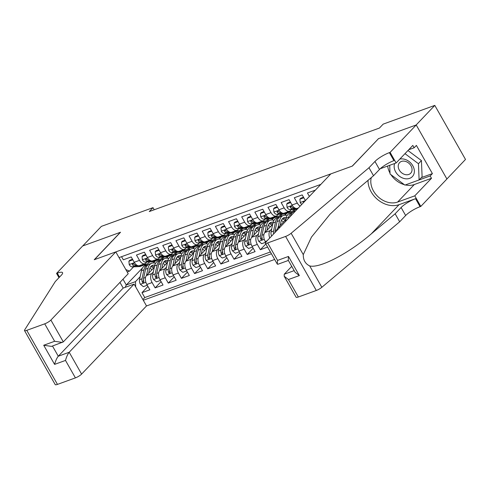 <?xml version="1.0" encoding="UTF-8"?>
<svg xmlns="http://www.w3.org/2000/svg" width="490" height="490" viewBox="0 0 490 490"><rect width="100%" height="100%" fill="white"/><g stroke="black" fill="none" stroke-linecap="round" stroke-linejoin="round"><path stroke-width="0.73" d="M119.964 282.399L123.186 288.071L134.101 284.108L146.51 305.944L274.651 259.455M446.898 178.979L465.5 159.446L434.795 105.399L383.174 124.129L379.444 128.049L149.272 211.558L153.003 207.644L101.381 226.374L82.73 245.956L120.546 232.236L94.429 259.657L352.218 166.122L378.384 138.786M315.352 190.151L307.444 192.987L309.386 196.41M306.036 199.926L305.215 200.226L302.183 194.898L294.294 197.758L297.32 203.093L292.058 204.998A6.897 4.036 70.1 0 0 297.399 208.354L298.343 208.011M292.058 204.998L289.033 199.669L281.138 202.529L284.169 207.864L278.908 209.769A6.897 4.036 70.1 0 0 284.243 213.126L289.504 211.214A6.897 4.036 -109.9 0 1 284.169 207.864M278.908 209.769L275.876 204.44L267.987 207.301L271.019 212.636L265.758 214.547A6.897 4.036 70.1 0 0 271.093 217.897L276.354 215.986A6.897 4.036 -109.9 0 1 271.019 212.636M265.758 214.547L262.726 209.212L254.837 212.078L257.863 217.407L252.601 219.318A6.897 4.036 70.1 0 0 257.942 222.668L263.204 220.757A6.897 4.036 -109.9 0 1 257.863 217.407M252.601 219.318L249.575 213.983L241.68 216.85L244.712 222.178L239.451 224.089A6.897 4.036 70.1 0 0 244.786 227.44L250.047 225.529A6.897 4.036 -109.9 0 1 244.712 222.178M239.451 224.089L236.419 218.754L228.53 221.621L231.562 226.95L226.3 228.861A6.897 4.036 70.1 0 0 231.635 232.211L236.897 230.306A6.897 4.036 -109.9 0 1 231.562 226.95M226.3 228.861L223.269 223.526L215.38 226.392L218.405 231.721L213.144 233.632A6.897 4.036 70.1 0 0 218.485 236.982L223.746 235.078A6.897 4.036 -109.9 0 1 218.405 231.721M213.144 233.632L210.118 228.303L202.223 231.164L205.255 236.499L199.994 238.403A6.897 4.036 70.1 0 0 205.328 241.754L210.59 239.849A6.897 4.036 -109.9 0 1 205.255 236.499M199.994 238.403L196.962 233.075L189.073 235.935L192.098 241.27L186.843 243.175A6.897 4.036 70.1 0 0 192.178 246.531L197.439 244.62A6.897 4.036 -109.9 0 1 192.098 241.27M186.843 243.175L183.811 237.846L175.922 240.706L178.948 246.041L173.687 247.946A6.897 4.036 70.1 0 0 179.028 251.303L184.289 249.392A6.897 4.036 -109.9 0 1 178.948 246.041M173.687 247.946L170.661 242.617L162.766 245.478L165.798 250.813L160.536 252.724A6.897 4.036 70.1 0 0 165.871 256.074L171.132 254.163A6.897 4.036 -109.9 0 1 165.798 250.813M160.536 252.724L157.504 247.389L149.615 250.255L152.641 255.584L147.38 257.495A6.897 4.036 70.1 0 0 152.721 260.845L157.982 258.934A6.897 4.036 -109.9 0 1 152.641 255.584M147.38 257.495L144.354 252.16L136.465 255.027L139.491 260.355A6.897 4.036 70.1 0 0 144.826 263.706A6.897 4.036 70.1 0 0 145.793 263.063L146.761 262.052M154.326 267.283L146.51 275.49A6.897 4.036 70.1 0 0 146.841 284.47L149.873 289.798L141.978 292.665L147.943 286.405M153.309 271.962L151.771 273.585A6.897 4.036 70.1 0 0 152.102 282.559L155.134 287.887L161.094 281.628M155.134 287.887L163.023 285.027L159.997 279.698A6.897 4.036 70.1 0 1 159.66 270.719L167.476 262.511M180.632 257.74L172.811 265.947A6.897 4.036 70.1 0 0 173.148 274.921L176.179 280.256L168.284 283.116L174.25 276.856M193.783 252.969L185.967 261.176A6.897 4.036 70.1 0 0 186.298 270.149L189.33 275.484L181.441 278.345L187.4 272.085M206.933 248.191L199.118 256.405A6.897 4.036 70.1 0 0 199.454 265.378L202.48 270.713L194.591 273.573L200.551 267.313M220.09 243.42L212.268 251.633A6.897 4.036 70.1 0 0 212.605 260.607L215.637 265.941L207.742 268.802L213.707 262.542M233.24 238.648L225.425 246.856A6.897 4.036 70.1 0 0 225.755 255.835L228.787 261.164L220.898 264.03L226.858 257.771M246.397 233.877L238.575 242.085A6.897 4.036 70.1 0 0 238.912 251.064L241.938 256.393L234.049 259.259L240.008 252.999M259.547 229.106L251.725 237.313A6.897 4.036 70.1 0 0 252.062 246.292L255.094 251.621L247.199 254.488L253.165 248.228M267.62 247.076L260.355 249.716L265.843 243.953M289.504 211.214A6.897 4.036 -109.9 0 0 290.472 210.571L291.44 209.555M276.354 215.986A6.897 4.036 -109.9 0 0 277.322 215.343L278.289 214.326M263.204 220.757A6.897 4.036 -109.9 0 0 264.165 220.114L265.133 219.104M250.047 225.529A6.897 4.036 -109.9 0 0 251.015 224.886L251.983 223.875M236.897 230.306A6.897 4.036 -109.9 0 0 237.864 229.663L238.832 228.646M223.746 235.078A6.897 4.036 -109.9 0 0 224.708 234.434L225.676 233.418M210.59 239.849A6.897 4.036 -109.9 0 0 211.558 239.206L212.525 238.189M197.439 244.62A6.897 4.036 -109.9 0 0 198.407 243.977L199.375 242.96M184.289 249.392A6.897 4.036 -109.9 0 0 185.251 248.749L186.218 247.732M171.132 254.163A6.897 4.036 -109.9 0 0 172.1 253.52L173.068 252.503M157.982 258.934A6.897 4.036 -109.9 0 0 158.95 258.291L159.911 257.281M320.852 184.375L119.039 257.599M143.27 300.248L271.411 253.759M295.543 209.383L293.026 212.029M285.854 219.563L278.032 227.77A6.897 4.036 70.1 0 0 276.936 230.484M282.393 214.155L279.87 216.8M272.697 224.334L264.882 232.542A6.897 4.036 70.1 0 0 265.219 241.521L265.678 242.329M286.662 213.291L284.812 215.226M271.687 229.014L270.143 230.631L264.882 232.542M269.237 218.926L266.719 221.572M273.506 218.062L271.662 220.004M258.53 233.785L256.987 235.408L251.725 237.313M256.086 223.697L253.569 226.343M260.355 222.834L258.506 224.775M245.38 238.557L243.836 240.18L238.575 242.085M242.936 228.475L240.412 231.121M247.205 227.605L245.355 229.547M232.229 243.328L230.686 244.951L225.425 246.856M229.779 233.246L227.262 235.892M234.049 232.376L232.205 234.318M219.073 248.099L217.529 249.722L212.268 251.633M216.629 238.018L214.112 240.664M220.898 237.148L219.048 239.089M205.923 252.877L204.379 254.494L199.118 256.405M203.479 242.789L200.955 245.435M207.748 241.919L205.898 243.861M192.772 257.648L191.229 259.265L185.967 261.176M190.322 247.56L187.805 250.206M194.591 246.697L192.742 248.632M179.616 262.42L178.072 264.036L172.811 265.947M177.172 252.332L174.654 254.978M181.441 251.468L179.591 253.404M166.465 267.191L164.922 268.808L159.66 270.719M168.291 256.239L166.441 258.181M164.021 257.103L161.498 259.749M141.978 292.665L144.758 297.559L270.4 251.97M260.355 249.716L257.324 244.381A6.897 4.036 -109.9 0 1 256.987 235.408M247.199 254.488L244.173 249.153A6.897 4.036 -109.9 0 1 243.836 240.18M234.049 259.259L231.017 253.924A6.897 4.036 -109.9 0 1 230.686 244.951M220.898 264.03L217.866 258.696A6.897 4.036 -109.9 0 1 217.529 249.722M207.742 268.802L204.716 263.473A6.897 4.036 -109.9 0 1 204.379 254.494M194.591 273.573L191.559 268.244A6.897 4.036 -109.9 0 1 191.229 259.265M181.441 278.345L178.409 273.016A6.897 4.036 -109.9 0 1 178.072 264.036M168.284 283.116L165.259 277.787A6.897 4.036 -109.9 0 1 164.922 268.808M121.545 256.687L123.309 259.798L131.204 256.932L134.229 262.266A6.897 4.036 70.1 0 0 139.57 265.617L144.826 263.706M125.826 269.549L129.507 271.129L133.611 266.823M129.507 271.129L127.204 271.962M145.928 264.349L144.317 266.046M142.541 267.908L126.279 284.984L135.485 281.646L135.681 286.883M155.134 261.011L153.284 262.952M140.158 276.734L135.485 281.646M378.335 138.707L416.145 124.987L434.795 105.399M154.215 209.769L153.003 207.644M122.996 279.214L126.279 284.984L125.213 287.336M144.758 297.559L142.872 299.543M153.511 262.952L155.477 260.888M166.661 258.181L168.627 256.117M179.812 253.41L181.778 251.346M192.968 248.632L194.934 246.568M206.119 243.861L208.085 241.797M219.269 239.089L221.235 237.025M232.425 234.318L234.392 232.254M245.576 229.547L247.542 227.483M258.726 224.775L260.692 222.711M271.883 220.004L273.849 217.94M285.033 215.232L286.999 213.168M269.739 238.042A6.897 4.036 -109.9 0 1 270.143 230.631M300.15 206.112A6.897 4.036 -109.9 0 1 297.32 203.093M305.215 200.226A6.897 4.036 70.1 0 0 305.417 200.575M132.833 259.81L128.888 261.237L129.238 264.637A4.569 2.671 70.1 0 0 132.245 266.879L139.111 266.591A13.193 7.718 70.1 0 0 140.508 266.315L143.007 265.409A13.193 7.718 70.1 0 0 143.766 265.053M143.172 264.312L145.689 264.202A13.193 7.718 70.1 0 0 147.08 263.932A13.193 7.718 70.1 0 0 149.548 261.93M132.521 259.253L129.862 260.221L128.888 261.237M137.206 265.366L136.324 265.402A4.569 2.671 -109.9 0 1 134.027 264.159L132.576 263.694L132.447 264.729A4.569 2.671 70.1 0 0 134.744 265.972L141.61 265.684A13.193 7.718 70.1 0 0 143.007 265.409M147.08 263.932L144.581 264.839A13.193 7.718 -109.9 0 1 143.19 265.108L140.673 265.219M148.642 273.255L149.438 269.574A10.951 6.407 -109.9 0 1 152.537 265.335A10.951 6.407 -109.9 0 1 154.803 265.206M146.479 275.521L148.041 268.336A13.193 7.718 -109.9 0 1 151.771 263.228A13.193 7.718 -109.9 0 1 155.551 263.381M147.276 285.223L143.331 286.656L140.354 284.212A4.569 2.671 -109.9 0 1 139.521 279.68L141.463 270.725A13.193 7.718 -109.9 0 1 145.199 265.611L147.698 264.704A13.193 7.718 70.1 0 0 143.962 269.819L142.02 278.773A4.569 2.671 70.1 0 0 142.321 282.111L142.737 282.669L143.607 282.761L143.901 281.542A4.569 2.671 -109.9 0 1 143.601 278.204L145.542 269.243A13.193 7.718 -109.9 0 1 149.272 264.135L151.771 263.228M149.854 268.195A10.951 6.407 -109.9 0 1 151.955 269.769M148.513 264.49A13.193 7.718 70.1 0 0 147.698 264.704M154.393 266.983A10.951 6.407 70.1 0 0 151.367 266.009M150.718 266.683A10.951 6.407 -109.9 0 1 153.566 268.085M142.321 282.111L143.399 280.984A2.328 1.36 -109.9 0 1 143.417 280.017L143.503 279.618M394.658 163.495A11.209 8.734 -136.4 0 0 404.648 178.636A11.209 8.734 -136.4 0 0 414.356 170.924A11.209 8.734 -136.4 0 0 403.858 159.091A11.209 8.734 -136.4 0 0 399.809 159.091M404.863 161.247A7.675 5.978 -136.4 0 0 399.577 162.643A7.675 5.978 -136.4 0 0 399.019 169.552A7.675 5.978 -136.4 0 0 405.408 174.63A7.675 5.978 -136.4 0 0 410.694 173.233A7.675 5.978 -136.4 0 0 411.257 166.318A7.675 5.978 -136.4 0 0 404.863 161.247M407.962 150.528L421.437 160.579L422.098 176.81L419.109 179.946L404.912 185.097L390.052 174.017L389.697 165.295M404.979 153.664L418.454 163.715L419.109 179.946M421.437 160.579L418.454 163.715M115.805 251.903L50.899 320.056L63.302 341.891L128.209 273.739L115.805 251.903L94.233 259.725L120.344 232.309L82.663 245.98L56.552 273.396L58.978 277.671M38.698 355.544L24.5 330.554A5.176 1.17 -29.6 0 1 24.635 329.954L55.29 281.548L61.262 275.282A12.072 2.738 -29.6 0 0 62.555 272.654A12.072 2.738 -29.6 0 0 57.275 273.138L56.552 273.396M146.51 305.944L81.603 374.097A5.176 1.17 150.4 0 1 75.417 377.882L65.501 360.426L54.586 364.389L43.714 345.248L54.629 341.291L44.713 323.835L26.76 330.346L57.465 384.393A5.176 1.17 150.4 0 1 55.205 384.601L41.007 359.611M75.417 377.882L57.465 384.393M134.101 284.108L69.194 352.261L81.603 374.097M24.5 330.554A5.176 1.17 -29.6 0 0 26.76 330.346M44.713 323.835A5.176 1.17 -29.6 0 0 50.899 320.056M41.007 359.617L38.692 355.544M123.186 288.071L58.279 356.224L69.194 352.261C67.755 354.05 66.524 356.769 65.501 360.426M54.586 364.389C55.603 360.732 56.834 358.006 58.279 356.224L52.491 346.032M43.714 345.248L51.505 346.387L63.302 341.891M54.629 341.291L62.42 342.43M291.74 266.364L284.237 274.235L294.165 270.633M368.982 167.733L373.521 175.726L349.652 195.822L329.96 214.302L311.481 237.08L303.279 254.629C303.181 260.043 305.325 263.81 309.698 265.929C319.603 268.6 348.678 253.465 371.273 233.871L395.136 213.781L401.108 207.515A12.072 2.738 150.4 0 1 415.538 198.689L420.077 206.688L420.8 206.425L446.917 179.003L416.212 124.962L378.531 138.633L352.42 166.049L330.848 173.877L265.941 242.029A5.176 1.17 -29.6 0 0 265.39 243.15A5.176 1.17 -29.6 0 0 267.65 242.948L285.603 236.431A5.176 1.17 -29.6 0 0 291.134 233.258L368.982 167.733L374.948 161.467A12.072 2.738 150.4 0 1 389.379 152.641L390.101 152.378L416.212 124.962M395.136 213.781L399.681 221.78L405.653 215.508A12.072 2.738 150.4 0 1 420.077 206.688M389.379 152.641L393.917 160.64A12.072 2.738 150.4 0 0 379.493 169.46L373.521 175.726M267.65 242.948L277.567 260.404L288.481 256.442L299.353 275.576L288.439 279.539L298.355 296.995L316.307 290.478L285.603 236.431M309.698 265.929L321.838 287.299L399.681 221.78M390.101 152.378L396.116 162.968L412.825 145.42L414.154 147.76L408.727 149.726M421.327 177.619L432.407 173.601L416.396 145.408L414.154 147.76M432.407 173.601L430.171 175.947L431.5 178.286L414.785 195.835L420.8 206.425M371.273 177.625A19.404 15.117 -136.4 0 0 378.109 196.802A19.404 15.117 -136.4 0 0 397.623 202.064L414.785 195.835M396.116 162.968L380.24 168.732M368.039 180.345A22.466 17.499 -136.4 0 0 378.329 200.122A22.466 17.499 -136.4 0 0 399.093 204.655L415.538 198.689M321.838 287.299A5.176 1.17 150.4 0 1 316.307 290.478M298.355 296.995A5.176 1.17 150.4 0 1 296.089 297.197L284.182 276.238L284.237 274.235M431.5 178.286L414.332 184.516A19.404 15.117 43.6 0 1 405.371 184.932M404.342 184.675A19.404 15.117 43.6 0 1 390.965 174.697M390.016 173.117A19.404 15.117 43.6 0 1 387.651 166.043M405.665 184.822L430.171 175.947M277.567 260.404L277.297 264.11L277.781 264.294L288.377 260.447M288.481 256.442L288.212 260.153L295.103 272.281L299.353 275.576M288.439 279.539L284.182 276.238M145.989 255.039L142.045 256.466L142.388 259.865A4.569 2.671 70.1 0 0 145.401 262.107L152.268 261.819A13.193 7.718 70.1 0 0 153.658 261.544L156.157 260.637A13.193 7.718 70.1 0 0 156.923 260.282M156.322 259.541L158.84 259.43A13.193 7.718 70.1 0 0 160.236 259.161A13.193 7.718 70.1 0 0 162.698 257.158M145.671 254.482L143.013 255.449L142.045 256.466M150.357 260.588L149.475 260.625A4.569 2.671 -109.9 0 1 147.178 259.388L145.726 258.922L145.603 259.957A4.569 2.671 70.1 0 0 147.9 261.201L154.767 260.913A13.193 7.718 70.1 0 0 156.157 260.637M160.236 259.161L157.737 260.068A13.193 7.718 -109.9 0 1 156.341 260.337L153.823 260.447M159.14 250.261L155.195 251.695L155.538 255.094A4.569 2.671 70.1 0 0 158.552 257.336L165.418 257.048A13.193 7.718 70.1 0 0 166.808 256.772L169.307 255.866A13.193 7.718 70.1 0 0 170.073 255.504M169.473 254.763L171.996 254.659A13.193 7.718 70.1 0 0 173.387 254.39A13.193 7.718 70.1 0 0 175.855 252.387M158.827 249.71L156.163 250.678L155.195 251.695M163.507 255.817L162.631 255.854A4.569 2.671 -109.9 0 1 160.334 254.61L158.876 254.151L158.754 255.186A4.569 2.671 70.1 0 0 161.051 256.429L167.917 256.141A13.193 7.718 70.1 0 0 169.307 255.866M173.387 254.39L170.888 255.296A13.193 7.718 -109.9 0 1 169.497 255.566L166.974 255.67M172.29 245.49L168.346 246.923L168.695 250.323A4.569 2.671 70.1 0 0 171.702 252.564L178.574 252.27A13.193 7.718 70.1 0 0 179.965 252.001L182.464 251.094A13.193 7.718 70.1 0 0 183.223 250.733M182.629 249.992L185.147 249.888A13.193 7.718 70.1 0 0 186.537 249.618A13.193 7.718 70.1 0 0 189.005 247.615M171.978 244.939L169.32 245.907L168.346 246.923M176.663 251.045L175.781 251.082A4.569 2.671 -109.9 0 1 173.485 249.839L172.033 249.373L171.904 250.415A4.569 2.671 70.1 0 0 174.201 251.658L181.067 251.364A13.193 7.718 70.1 0 0 182.464 251.094M186.537 249.618L184.038 250.525A13.193 7.718 -109.9 0 1 182.648 250.794L180.13 250.898M185.447 240.719L181.502 242.152L181.845 245.551A4.569 2.671 70.1 0 0 184.859 247.793L191.725 247.499A13.193 7.718 70.1 0 0 193.115 247.23L195.614 246.323A13.193 7.718 70.1 0 0 196.38 245.962M195.78 245.221L198.303 245.116A13.193 7.718 70.1 0 0 199.693 244.841A13.193 7.718 70.1 0 0 202.156 242.844M185.128 240.167L182.47 241.129L181.502 242.152M189.814 246.274L188.938 246.311A4.569 2.671 -109.9 0 1 186.635 245.067L185.183 244.602L185.061 245.643A4.569 2.671 70.1 0 0 187.358 246.887L194.224 246.593A13.193 7.718 70.1 0 0 195.614 246.323M199.693 244.841L197.194 245.747A13.193 7.718 -109.9 0 1 195.804 246.023L193.281 246.127M161.792 268.477L162.588 264.802A10.951 6.407 -109.9 0 1 165.687 260.564A10.951 6.407 -109.9 0 1 167.954 260.429M159.636 270.75L161.192 263.565A13.193 7.718 -109.9 0 1 164.928 258.457A13.193 7.718 -109.9 0 1 168.701 258.61M160.426 280.452L156.482 281.885L153.505 279.441A4.569 2.671 -109.9 0 1 152.672 274.908L154.613 265.954A13.193 7.718 -109.9 0 1 158.35 260.839L160.849 259.933A13.193 7.718 70.1 0 0 157.112 265.047L155.171 274.002A4.569 2.671 70.1 0 0 155.477 277.34L156.757 277.983L157.051 276.764A4.569 2.671 -109.9 0 1 156.751 273.432L158.693 264.471A13.193 7.718 -109.9 0 1 162.429 259.363L164.928 258.457M163.011 263.424A10.951 6.407 -109.9 0 1 165.112 264.998M161.663 259.718A13.193 7.718 70.1 0 0 160.849 259.933M167.543 262.211A10.951 6.407 70.1 0 0 164.524 261.237M163.874 261.911A10.951 6.407 -109.9 0 1 166.716 263.314M155.477 277.34L156.549 276.213A2.328 1.36 -109.9 0 1 156.573 275.245L156.659 274.841M174.948 263.706L175.745 260.031A10.951 6.407 -109.9 0 1 178.844 255.792A10.951 6.407 -109.9 0 1 181.11 255.657M172.786 265.978L174.342 258.793A13.193 7.718 -109.9 0 1 178.078 253.679A13.193 7.718 -109.9 0 1 181.857 253.838M173.576 275.68L169.632 277.113L166.661 274.663A4.569 2.671 -109.9 0 1 165.828 270.137L167.77 261.176A13.193 7.718 -109.9 0 1 171.5 256.068L173.999 255.161A13.193 7.718 70.1 0 0 170.269 260.27L168.327 269.231A4.569 2.671 70.1 0 0 168.627 272.569L169.907 273.212L170.208 271.993A4.569 2.671 -109.9 0 1 169.901 268.661L171.843 259.7A13.193 7.718 -109.9 0 1 175.579 254.586L178.078 253.679M176.161 258.653A10.951 6.407 -109.9 0 1 178.262 260.227M174.814 254.947A13.193 7.718 70.1 0 0 173.999 255.161M180.694 257.44A10.951 6.407 70.1 0 0 177.674 256.466M177.025 257.14A10.951 6.407 -109.9 0 1 179.867 258.542M168.627 272.569L169.699 271.442A2.328 1.36 -109.9 0 1 169.724 270.468L169.81 270.07M188.099 258.934L188.895 255.259A10.951 6.407 -109.9 0 1 191.994 251.015A10.951 6.407 -109.9 0 1 194.261 250.886M185.937 261.201L187.499 254.022A13.193 7.718 -109.9 0 1 191.229 248.908A13.193 7.718 -109.9 0 1 195.008 249.067M186.733 270.909L182.788 272.336L179.812 269.892A4.569 2.671 -109.9 0 1 178.979 265.366L180.92 256.405A13.193 7.718 -109.9 0 1 184.657 251.297L187.156 250.39A13.193 7.718 70.1 0 0 183.419 255.498L181.478 264.459A4.569 2.671 70.1 0 0 181.784 267.797L182.194 268.349L183.064 268.44L183.358 267.221A4.569 2.671 -109.9 0 1 183.058 263.883L185 254.929A13.193 7.718 -109.9 0 1 188.73 249.814L191.229 248.908M189.311 253.881A10.951 6.407 -109.9 0 1 191.412 255.455M187.97 250.176A13.193 7.718 70.1 0 0 187.156 250.39M193.85 252.668A10.951 6.407 70.1 0 0 190.824 251.695M190.175 252.362A10.951 6.407 -109.9 0 1 193.023 253.765M181.784 267.797L182.856 266.67A2.328 1.36 -109.9 0 1 182.874 265.696L182.96 265.298M201.249 254.163L202.045 250.488A10.951 6.407 -109.9 0 1 205.151 246.243A10.951 6.407 -109.9 0 1 207.411 246.115M199.093 256.429L200.649 249.251A13.193 7.718 -109.9 0 1 204.385 244.136A13.193 7.718 -109.9 0 1 208.158 244.29M199.883 266.137L195.939 267.565L192.962 265.121A4.569 2.671 -109.9 0 1 192.129 260.594L194.071 251.633A13.193 7.718 -109.9 0 1 197.807 246.525L200.306 245.619A13.193 7.718 70.1 0 0 196.57 250.727L194.628 259.688A4.569 2.671 70.1 0 0 194.934 263.026L196.214 263.669L196.514 262.45A4.569 2.671 -109.9 0 1 196.208 259.112L198.15 250.157A13.193 7.718 -109.9 0 1 201.886 245.043L204.385 244.136M202.468 249.11A10.951 6.407 -109.9 0 1 204.569 250.684M201.121 245.404A13.193 7.718 70.1 0 0 200.306 245.619M207.001 247.897A10.951 6.407 70.1 0 0 203.981 246.923M203.332 247.591A10.951 6.407 -109.9 0 1 206.174 248.994M194.934 263.026L196.006 261.899A2.328 1.36 -109.9 0 1 196.031 260.925L196.116 260.527M198.597 235.947L194.653 237.381L194.996 240.774A4.569 2.671 70.1 0 0 198.009 243.022L204.875 242.728A13.193 7.718 70.1 0 0 206.266 242.458L208.764 241.552A13.193 7.718 70.1 0 0 209.53 241.19M208.936 240.449L211.453 240.345A13.193 7.718 70.1 0 0 212.844 240.069A13.193 7.718 70.1 0 0 215.312 238.073M198.285 235.396L195.626 236.358L194.653 237.381M202.964 241.503L202.088 241.539A4.569 2.671 -109.9 0 1 199.791 240.296L198.334 239.831L198.211 240.872A4.569 2.671 70.1 0 0 200.508 242.115L207.374 241.821A13.193 7.718 70.1 0 0 208.764 241.552M212.844 240.069L210.345 240.976A13.193 7.718 -109.9 0 1 208.954 241.252L206.437 241.356M214.406 249.392L215.202 245.717A10.951 6.407 -109.9 0 1 218.301 241.472A10.951 6.407 -109.9 0 1 220.567 241.343M212.244 251.658L213.799 244.479A13.193 7.718 -109.9 0 1 217.536 239.365A13.193 7.718 -109.9 0 1 221.315 239.518M213.034 261.366L209.089 262.793L206.119 260.349A4.569 2.671 -109.9 0 1 205.286 255.823L207.227 246.862A13.193 7.718 -109.9 0 1 210.957 241.754L213.456 240.847A13.193 7.718 70.1 0 0 209.726 245.956L207.785 254.916A4.569 2.671 70.1 0 0 208.085 258.248L208.501 258.806L209.365 258.898L209.665 257.679A4.569 2.671 -109.9 0 1 209.359 254.341L211.3 245.386A13.193 7.718 -109.9 0 1 215.037 240.272L217.536 239.365M215.618 244.339A10.951 6.407 -109.9 0 1 217.719 245.913M214.277 240.633A13.193 7.718 70.1 0 0 213.456 240.847M220.151 243.126A10.951 6.407 70.1 0 0 217.131 242.152M216.482 242.82A10.951 6.407 -109.9 0 1 219.324 244.222M208.085 258.248L209.157 257.121A2.328 1.36 -109.9 0 1 209.181 256.154L209.267 255.756M211.747 231.176L207.809 232.609L208.152 236.002A4.569 2.671 70.1 0 0 211.166 238.244L218.032 237.956A13.193 7.718 70.1 0 0 219.422 237.687L221.921 236.78A13.193 7.718 70.1 0 0 222.681 236.419M222.086 235.678L224.604 235.574A13.193 7.718 70.1 0 0 226 235.298A13.193 7.718 70.1 0 0 228.463 233.301M211.435 230.625L208.777 231.586L207.809 232.609M216.121 236.731L215.239 236.768A4.569 2.671 -109.9 0 1 212.942 235.525L211.49 235.059L211.362 236.094A4.569 2.671 70.1 0 0 213.665 237.338L220.531 237.05A13.193 7.718 70.1 0 0 221.921 236.78M226 235.298L223.501 236.204A13.193 7.718 -109.9 0 1 222.105 236.48L219.587 236.584M227.556 244.62L228.352 240.945A10.951 6.407 -109.9 0 1 231.452 236.701A10.951 6.407 -109.9 0 1 233.718 236.572M225.394 246.887L226.956 239.702A13.193 7.718 -109.9 0 1 230.686 234.594A13.193 7.718 -109.9 0 1 234.465 234.747M226.19 256.589L222.246 258.022L219.269 255.578A4.569 2.671 -109.9 0 1 218.436 251.052L220.378 242.091A13.193 7.718 -109.9 0 1 224.114 236.976L226.613 236.07A13.193 7.718 70.1 0 0 222.877 241.184L220.935 250.145A4.569 2.671 70.1 0 0 221.241 253.477L221.658 254.034L222.521 254.126L222.815 252.907A4.569 2.671 -109.9 0 1 222.515 249.569L224.457 240.608A13.193 7.718 -109.9 0 1 228.187 235.5L230.686 234.594M228.769 239.567A10.951 6.407 -109.9 0 1 230.87 241.135M227.427 235.862A13.193 7.718 70.1 0 0 226.613 236.07M233.307 238.354A10.951 6.407 70.1 0 0 230.282 237.381M229.632 238.048A10.951 6.407 -109.9 0 1 232.481 239.451M221.241 253.477L222.313 252.35A2.328 1.36 -109.9 0 1 222.331 251.382L222.423 250.984M224.904 226.405L220.959 227.832L221.302 231.231A4.569 2.671 70.1 0 0 224.316 233.473L231.182 233.185A13.193 7.718 70.1 0 0 232.572 232.915L235.071 232.009A13.193 7.718 70.1 0 0 235.837 231.648M235.237 230.906L237.76 230.796A13.193 7.718 70.1 0 0 239.151 230.527A13.193 7.718 70.1 0 0 241.619 228.53M224.585 225.853L221.927 226.815L220.959 227.832M229.271 231.96L228.395 231.997A4.569 2.671 -109.9 0 1 226.092 230.753L224.641 230.288L224.518 231.323A4.569 2.671 70.1 0 0 226.815 232.566L233.681 232.278A13.193 7.718 70.1 0 0 235.071 232.009M239.151 230.527L236.652 231.433A13.193 7.718 -109.9 0 1 235.261 231.703L232.738 231.813M240.706 239.849L241.503 236.174A10.951 6.407 -109.9 0 1 244.608 231.929A10.951 6.407 -109.9 0 1 246.868 231.801M238.55 242.115L240.106 234.931A13.193 7.718 -109.9 0 1 243.842 229.822A13.193 7.718 -109.9 0 1 247.615 229.975M239.341 251.817L235.396 253.25L232.425 250.807A4.569 2.671 -109.9 0 1 231.586 246.28L233.528 237.319A13.193 7.718 -109.9 0 1 237.264 232.205L239.763 231.298A13.193 7.718 70.1 0 0 236.027 236.413L234.085 245.368A4.569 2.671 70.1 0 0 234.392 248.706L234.808 249.263L235.672 249.355L235.972 248.136A4.569 2.671 -109.9 0 1 235.666 244.798L237.607 235.837A13.193 7.718 -109.9 0 1 241.343 230.729L243.842 229.822M241.925 234.796A10.951 6.407 -109.9 0 1 244.026 236.364M240.578 231.09A13.193 7.718 70.1 0 0 239.763 231.298M246.458 233.577A10.951 6.407 70.1 0 0 243.438 232.609M242.789 233.277A10.951 6.407 -109.9 0 1 245.631 234.679M234.392 248.706L235.463 247.579A2.328 1.36 -109.9 0 1 235.488 246.611L235.574 246.213M238.054 221.633L234.11 223.06L234.453 226.46A4.569 2.671 70.1 0 0 237.466 228.701L244.332 228.414A13.193 7.718 70.1 0 0 245.729 228.144L248.228 227.231A13.193 7.718 70.1 0 0 248.987 226.876M248.393 226.135L250.911 226.025A13.193 7.718 70.1 0 0 252.301 225.755A13.193 7.718 70.1 0 0 254.769 223.752M237.742 221.076L235.084 222.043L234.11 223.06M242.421 227.189L241.546 227.225A4.569 2.671 -109.9 0 1 239.249 225.982L237.791 225.516L237.668 226.552A4.569 2.671 70.1 0 0 239.965 227.795L246.831 227.507A13.193 7.718 70.1 0 0 248.228 227.231M252.301 225.755L249.802 226.662A13.193 7.718 -109.9 0 1 248.412 226.931L245.894 227.042M253.863 235.078L254.659 231.403A10.951 6.407 -109.9 0 1 257.758 227.158A10.951 6.407 -109.9 0 1 260.025 227.029M251.701 237.344L253.257 230.159A13.193 7.718 -109.9 0 1 256.993 225.051A13.193 7.718 -109.9 0 1 260.772 225.204M252.491 247.046L248.553 248.479L245.576 246.035A4.569 2.671 -109.9 0 1 244.743 241.503L246.684 232.548A13.193 7.718 -109.9 0 1 250.415 227.434L252.914 226.527A13.193 7.718 70.1 0 0 249.183 231.641L247.242 240.596A4.569 2.671 70.1 0 0 247.542 243.934L247.958 244.492L248.822 244.584L249.122 243.365A4.569 2.671 -109.9 0 1 248.816 240.027L250.757 231.066A13.193 7.718 -109.9 0 1 254.494 225.957L256.993 225.051M255.076 230.018A10.951 6.407 -109.9 0 1 257.177 231.592M253.734 226.313A13.193 7.718 70.1 0 0 252.914 226.527M259.608 228.806A10.951 6.407 70.1 0 0 256.589 227.832M255.939 228.505A10.951 6.407 -109.9 0 1 258.781 229.908M247.542 243.934L248.62 242.807A2.328 1.36 -109.9 0 1 248.638 241.84L248.724 241.441M251.205 216.862L247.266 218.289L247.609 221.688A4.569 2.671 70.1 0 0 250.623 223.93L257.489 223.642A13.193 7.718 70.1 0 0 258.879 223.367L261.378 222.46A13.193 7.718 70.1 0 0 262.138 222.105M261.544 221.364L264.061 221.253A13.193 7.718 70.1 0 0 265.457 220.984A13.193 7.718 70.1 0 0 267.92 218.981M250.892 216.304L248.234 217.272L247.266 218.289M255.578 222.411L254.696 222.454A4.569 2.671 -109.9 0 1 252.399 221.211L250.947 220.745L250.819 221.78A4.569 2.671 70.1 0 0 253.122 223.024L259.988 222.736A13.193 7.718 70.1 0 0 261.378 222.46M265.457 220.984L262.959 221.89A13.193 7.718 -109.9 0 1 261.562 222.16L259.045 222.27M267.013 230.3L267.81 226.625A10.951 6.407 -109.9 0 1 270.909 222.387A10.951 6.407 -109.9 0 1 273.175 222.252M264.857 232.572L266.413 225.388A13.193 7.718 -109.9 0 1 270.143 220.28A13.193 7.718 -109.9 0 1 273.922 220.433M265.647 242.274L261.703 243.708L258.726 241.264A4.569 2.671 -109.9 0 1 257.893 236.731L259.835 227.777A13.193 7.718 -109.9 0 1 263.571 222.662L266.07 221.756A13.193 7.718 70.1 0 0 262.334 226.87L260.392 235.825A4.569 2.671 70.1 0 0 260.698 239.163L261.979 239.806L262.273 238.587A4.569 2.671 -109.9 0 1 261.972 235.255L263.914 226.294A13.193 7.718 -109.9 0 1 267.644 221.186L270.143 220.28M268.226 225.247A10.951 6.407 -109.9 0 1 270.327 226.821M266.885 221.541A13.193 7.718 70.1 0 0 266.07 221.756M272.765 224.034A10.951 6.407 70.1 0 0 269.745 223.06M269.09 223.734A10.951 6.407 -109.9 0 1 271.938 225.137M260.698 239.163L261.77 238.036A2.328 1.36 -109.9 0 1 261.789 237.068L261.881 236.664M264.361 212.084L260.417 213.518L260.76 216.917A4.569 2.671 70.1 0 0 263.773 219.159L270.639 218.871A13.193 7.718 70.1 0 0 272.03 218.595L274.529 217.689A13.193 7.718 70.1 0 0 275.294 217.327M274.694 216.586L277.218 216.482A13.193 7.718 70.1 0 0 278.608 216.213A13.193 7.718 70.1 0 0 281.076 214.21M264.049 211.533L261.384 212.501L260.417 213.518M268.728 217.64L267.852 217.676A4.569 2.671 -109.9 0 1 265.549 216.433L264.098 215.974L263.975 217.009A4.569 2.671 70.1 0 0 266.272 218.252L273.138 217.964A13.193 7.718 70.1 0 0 274.529 217.689M278.608 216.213L276.109 217.119A13.193 7.718 -109.9 0 1 274.719 217.389L272.195 217.493M280.164 225.529L280.96 221.854A10.951 6.407 -109.9 0 1 284.065 217.615A10.951 6.407 -109.9 0 1 286.332 217.48M278.008 227.801L279.563 220.616A13.193 7.718 -109.9 0 1 283.3 215.502A13.193 7.718 -109.9 0 1 287.073 215.661M271.65 236.033A4.569 2.671 -109.9 0 1 271.043 231.96L272.985 223.005A13.193 7.718 -109.9 0 1 276.721 217.891L279.22 216.984A13.193 7.718 70.1 0 0 275.484 222.093L273.543 231.053A4.569 2.671 70.1 0 0 273.696 233.889M281.382 220.476A10.951 6.407 -109.9 0 1 283.483 222.05M275.086 232.425A4.569 2.671 -109.9 0 1 275.123 230.484L277.064 221.523A13.193 7.718 -109.9 0 1 280.801 216.409L283.3 215.502M280.035 216.77A13.193 7.718 70.1 0 0 279.22 216.984M285.915 219.263A10.951 6.407 70.1 0 0 282.895 218.289M282.246 218.963A10.951 6.407 -109.9 0 1 285.088 220.365M274.896 232.628A2.328 1.36 -109.9 0 1 274.945 232.291L275.031 231.893M277.512 207.313L273.567 208.746L273.916 212.146A4.569 2.671 70.1 0 0 276.924 214.387L283.79 214.093A13.193 7.718 70.1 0 0 285.186 213.824L287.685 212.917A13.193 7.718 70.1 0 0 288.445 212.556M287.851 211.815L290.368 211.711A13.193 7.718 70.1 0 0 291.758 211.441A13.193 7.718 70.1 0 0 294.227 209.438M277.199 206.762L274.541 207.729L273.567 208.746M281.885 212.868L281.003 212.905A4.569 2.671 -109.9 0 1 278.706 211.662L277.248 211.202L277.126 212.237A4.569 2.671 70.1 0 0 279.423 213.481L286.289 213.187A13.193 7.718 70.1 0 0 287.685 212.917M291.758 211.441L289.259 212.348A13.193 7.718 -109.9 0 1 287.869 212.617L285.352 212.721M285.413 221.584L286.142 218.228A13.193 7.718 -109.9 0 1 289.872 213.119L292.371 212.213A13.193 7.718 70.1 0 0 288.641 217.321L288.396 218.454M290.282 216.47A13.193 7.718 -109.9 0 1 293.951 211.637L295.378 211.123M293.192 211.999A13.193 7.718 70.1 0 0 292.371 212.213M290.662 202.542L286.724 203.975L287.067 207.374A4.569 2.671 70.1 0 0 290.08 209.616L296.946 209.322A13.193 7.718 70.1 0 0 297.099 209.316M290.35 201.99L287.691 202.958L286.724 203.975M295.035 208.097L294.153 208.134A4.569 2.671 -109.9 0 1 291.856 206.89L290.405 206.425L290.276 207.466A4.569 2.671 70.1 0 0 292.579 208.709L297.889 208.483M303.818 197.77L299.874 199.203L300.217 202.597A4.569 2.671 70.1 0 0 301.803 204.373M303.506 197.219L300.842 198.181L299.874 199.203M304.382 201.672L303.39 201.782L303.396 202.646M280.305 226.944L278.032 227.77M151.771 273.585L146.51 275.49M152.102 282.559L146.841 284.47M267.068 240.847L265.219 241.521M257.324 244.381L252.062 246.292M244.173 249.153L238.912 251.064M231.017 253.924L225.755 255.835M217.866 258.696L212.605 260.607M204.716 263.473L199.454 265.378M191.559 268.244L186.298 270.149M178.409 273.016L173.148 274.921M165.259 277.787L159.997 279.698M139.491 260.355L134.229 262.266M134.462 262.652L129.225 264.551M141.61 265.684L139.111 266.591M145.689 264.202L143.19 265.108M134.744 265.972L132.245 266.879M136.9 265.194L136.324 265.402M133.415 263.712L132.447 264.729M140.428 284.274L145.891 282.289M145.542 269.243L148.041 268.336M141.463 270.725L143.962 269.819M143.601 278.204L145.524 277.505M139.521 279.68L142.02 278.773M59.529 277.101L57.275 273.138M401.108 207.515L405.653 215.508M379.493 169.46L374.948 161.467M291.134 233.258L303.279 254.629M371.273 233.871L399.093 204.655M414.332 184.516L397.623 202.064M147.613 257.881L142.382 259.78M154.767 260.913L152.268 261.819M158.84 259.43L156.341 260.337M147.9 261.201L145.401 262.107M150.05 260.423L149.475 260.625M146.565 258.94L145.603 259.957M160.769 253.11L155.532 255.008M167.917 256.141L165.418 257.048M171.996 254.659L169.497 255.566M161.051 256.429L158.552 257.336M163.201 255.645L162.631 255.854M159.722 254.169L158.754 255.186M173.919 248.338L168.683 250.237M181.067 251.364L178.574 252.27M185.147 249.888L182.648 250.794M174.201 251.658L171.702 252.564M176.357 250.874L175.781 251.082M172.872 249.398L171.904 250.415M187.07 243.567L181.839 245.466M194.224 246.593L191.725 247.499M198.303 245.116L195.804 246.023M187.358 246.887L184.859 247.793M189.507 246.103L188.938 246.311M186.022 244.626L185.061 245.643M153.584 279.502L159.042 277.518M158.693 264.471L161.192 263.565M154.613 265.954L157.112 265.047M156.751 273.432L158.68 272.734M152.672 274.908L155.171 274.002M166.735 274.731L172.198 272.746M171.843 259.7L174.342 258.793M167.77 261.176L170.269 260.27M169.901 268.661L171.831 267.957M165.828 270.137L168.327 269.231M179.885 269.953L185.349 267.975M185 254.929L187.499 254.022M180.92 256.405L183.419 255.498M183.058 263.883L184.981 263.185M178.979 265.366L181.478 264.459M193.042 265.182L198.499 263.204M198.15 250.157L200.649 249.251M194.071 251.633L196.57 250.727M196.208 259.112L198.138 258.414M192.129 260.594L194.628 259.688M200.226 238.795L194.989 240.694M207.374 241.821L204.875 242.728M211.453 240.345L208.954 241.252M200.508 242.115L198.009 243.022M202.658 241.331L202.088 241.539M199.179 239.855L198.211 240.872M206.192 260.411L211.656 258.432M211.3 245.386L213.799 244.479M207.227 246.862L209.726 245.956M209.359 254.341L211.288 253.642M205.286 255.823L207.785 254.916M213.377 234.018L208.14 235.923M220.531 237.05L218.032 237.956M224.604 235.574L222.105 236.48M213.665 237.338L211.166 238.244M215.814 236.56L215.239 236.768M212.329 235.084L211.362 236.094M219.342 255.639L224.806 253.655M224.457 240.608L226.956 239.702M220.378 242.091L222.877 241.184M222.515 249.569L224.438 248.871M218.436 251.052L220.935 250.145M226.527 229.246L221.296 231.145M233.681 232.278L231.182 233.185M237.76 230.796L235.261 231.703M226.815 232.566L224.316 233.473M228.965 231.788L228.395 231.997M225.486 230.312L224.518 231.323M232.499 250.868L237.956 248.883M237.607 235.837L240.106 234.931M233.528 237.319L236.027 236.413M235.666 244.798L237.595 244.1M231.586 246.28L234.085 245.368M239.684 224.475L234.447 226.374M246.831 227.507L244.332 228.414M250.911 226.025L248.412 226.931M239.965 227.795L237.466 228.701M242.115 227.017L241.546 227.225M238.636 225.535L237.668 226.552M245.649 246.096L251.113 244.112M250.757 231.066L253.257 230.159M246.684 232.548L249.183 231.641M248.816 240.027L250.745 239.328M244.743 241.503L247.242 240.596M252.834 219.704L247.597 221.603M259.988 222.736L257.489 223.642M264.061 221.253L261.562 222.16M253.122 223.024L250.623 223.93M255.272 222.246L254.696 222.454M251.787 220.763L250.819 221.78M258.8 241.325L264.263 239.341M263.914 226.294L266.413 225.388M259.835 227.777L262.334 226.87M261.972 235.255L263.896 234.557M257.893 236.731L260.392 235.825M265.984 214.932L260.754 216.831M273.138 217.964L270.639 218.871M277.218 216.482L274.719 217.389M266.272 218.252L263.773 219.159M268.422 217.474L267.852 217.676M264.943 215.992L263.975 217.009M277.064 221.523L279.563 220.616M272.985 223.005L275.484 222.093M275.123 230.484L277.052 229.779M271.043 231.96L273.543 231.053M279.141 210.161L273.904 212.06M286.289 213.187L283.79 214.093M290.368 211.711L287.869 212.617M279.423 213.481L276.924 214.387M281.572 212.697L281.003 212.905M278.093 211.221L277.126 212.237M286.142 218.228L288.641 217.321M292.291 205.39L287.054 207.288M292.579 208.709L290.08 209.616M294.729 207.925L294.153 208.134M291.244 206.449L290.276 207.466M305.35 200.649L300.211 202.517M265.39 243.15L277.297 264.11"/></g></svg>

